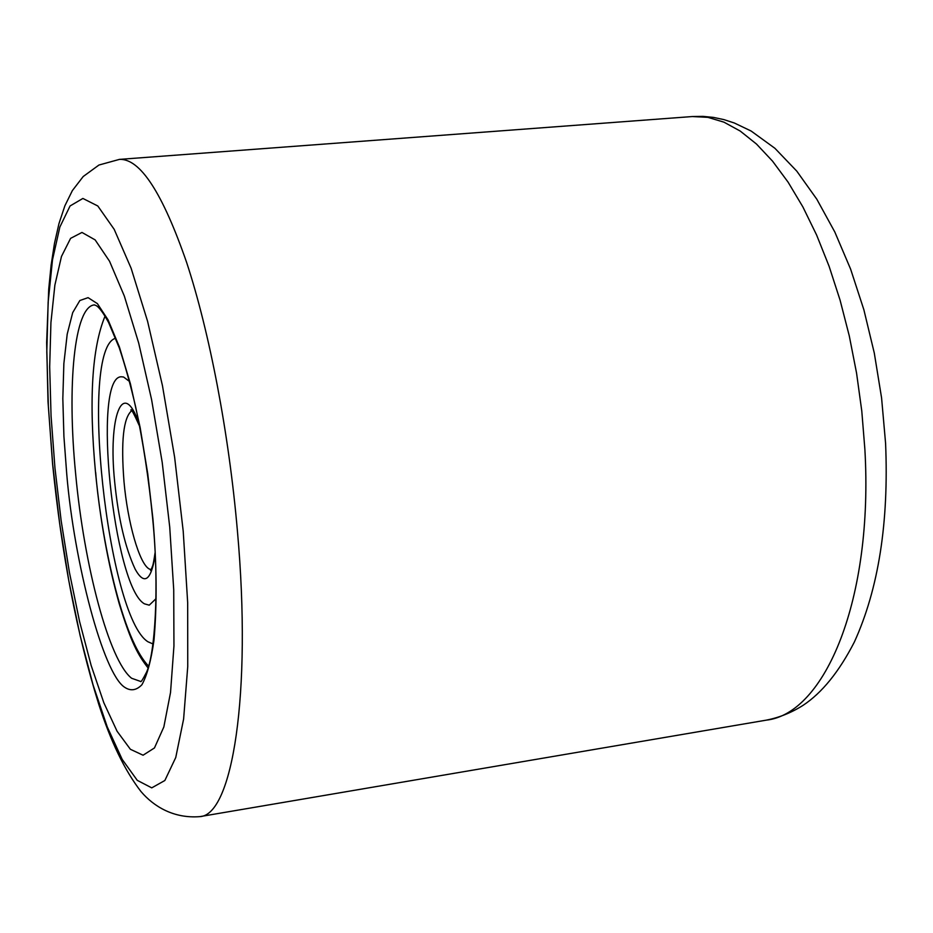 <?xml version="1.0" encoding="UTF-8"?>
<svg xmlns="http://www.w3.org/2000/svg" width="933" height="933" viewBox="0 0 933 933"><rect width="100%" height="100%" fill="white"/><g stroke="black" fill="none" stroke-linecap="round" stroke-linejoin="round"><path stroke-width="1.4" d="M152.884 518.468C156.767 563.637 157.141 604.234 153.98 640.248C151.064 660.727 147.041 675.574 141.898 684.764C136.358 690.467 130.585 691.283 124.555 687.213C103.085 673.323 74.092 562.354 66.733 473.952L63.91 436.341L62.826 398.624L63.864 363.567L67.211 334.107L72.692 312.648L79.865 300.508L88.075 297.65L97.394 303.633L108.065 319.856L119.412 347.018L130.445 383.941L140.16 427.594L147.752 473.801L152.884 518.468M155.251 555.17C150.971 580.862 144.277 585.539 135.192 569.223C125.197 547.788 118.351 518.608 114.654 481.673C108.03 418.077 122.526 375.894 139.192 423.874M54.942 467.853L51.058 415.92L49.682 366.856L50.93 322.596L54.872 285.148L61.473 256.458L70.593 238.358L81.964 232.445L95.143 239.898L109.534 261.228L124.334 296.064L138.679 343.006L151.589 399.592L162.202 462.348L169.736 527.168L173.725 589.738L173.946 645.974L170.529 692.508L163.846 726.947L154.458 747.951L143.064 755.217L130.375 749.269L117.08 731.25L103.82 702.724L91.154 665.486L79.562 621.448L69.45 572.535L61.146 520.696L54.942 467.853M153.035 643.968L147.974 641.787C107.54 617.028 78.512 348.196 115.657 338.224M156.056 598.659L149.245 605.179L144.475 603.838C113.511 587.195 91.702 376.431 121.313 376.78L123.576 377.014L129.5 381.469M237.39 530.655C252.12 695.097 232.13 815.465 199.837 816.632C173.666 818.707 153.642 806.439 140.976 791.534C124.754 770.553 110.677 741.455 98.746 704.228C77.019 634.545 61.636 554.517 52.598 464.144L48.015 401.656L46.65 342.574L48.714 289.183L51.105 265.24L54.487 243.35L58.989 223.535L64.867 205.831L72.366 190.6L83.2 176.524L98.956 165.024L119.471 159.38C140.148 158.458 162.54 192.863 186.67 262.581C209.493 331.973 228.912 433.204 237.39 530.655M183.218 531.262L187.673 602.625L187.743 666.524L183.614 719.04L175.754 757.503L164.849 780.501L151.741 787.86L137.256 780.338L122.188 759.392L107.248 726.877L93.055 684.88L80.11 635.525L68.844 580.944L59.607 523.215L52.703 464.412L48.364 406.566L46.802 351.753L48.154 302.117L52.505 259.817L59.852 227.057L70.068 205.96L82.885 198.449L97.813 205.995L114.199 229.355L131.133 268.284L147.589 321.314L162.447 385.621L174.623 457.228L183.218 531.262M692.344 116.543L702.922 116.368L713.512 117.406L724.008 119.634L734.318 122.993L751.112 131.017L774.903 148.289L796.794 171.147L816.807 199.196L834.825 232.025L850.616 269.124L863.876 309.768L874.291 353.047L881.58 397.913L885.58 443.222C888.927 522.573 878.524 588.816 854.395 641.951C839.164 671.632 822.09 692.741 803.161 705.278C791.592 712.649 779.253 717.617 766.156 720.171C825.029 713.908 873.568 599.056 864.868 449.193L861.789 411.091L856.564 373.107L849.275 335.88L840.062 300.088L829.11 266.313L816.643 235.093L802.881 206.916L788.105 182.168L772.547 161.152L756.511 144.067L740.231 131.063L723.95 122.165L707.925 117.36L692.344 116.543L119.471 159.38M140.545 681.417L131.635 678.268C109.033 660.657 84.052 565.515 75.643 473.847C66.908 385.481 74.208 306.164 94.501 304.893C94.769 305.826 97.673 302.595 108.566 322.445L119.226 347.741C124.975 364.873 130.433 384.536 135.612 406.73C143.134 442.032 148.814 479.189 152.639 518.2C159.695 589.038 154.715 654.593 146.586 672.122C142.784 679.551 140.766 682.653 140.545 681.417M151.041 569.69L149.152 568.943C139.25 563.555 127.588 522.293 123.996 481.591C120.847 441.461 123.378 417.867 131.611 410.8M148.604 666.127C118.398 634.428 99.236 519.961 95.679 472.436M105.032 316.159C91.935 347.881 88.752 399.919 95.504 472.261C100.216 520.451 108.088 564.173 119.132 603.429C131.25 643.152 138.177 655.281 148.055 667.946M130.935 410.205C130.783 407.838 133.699 413.249 139.693 426.463M199.837 816.632L766.156 720.171M155.111 552.534C152.674 568.908 152.499 565.211 151.916 567.812L150.528 570.425"/></g></svg>
